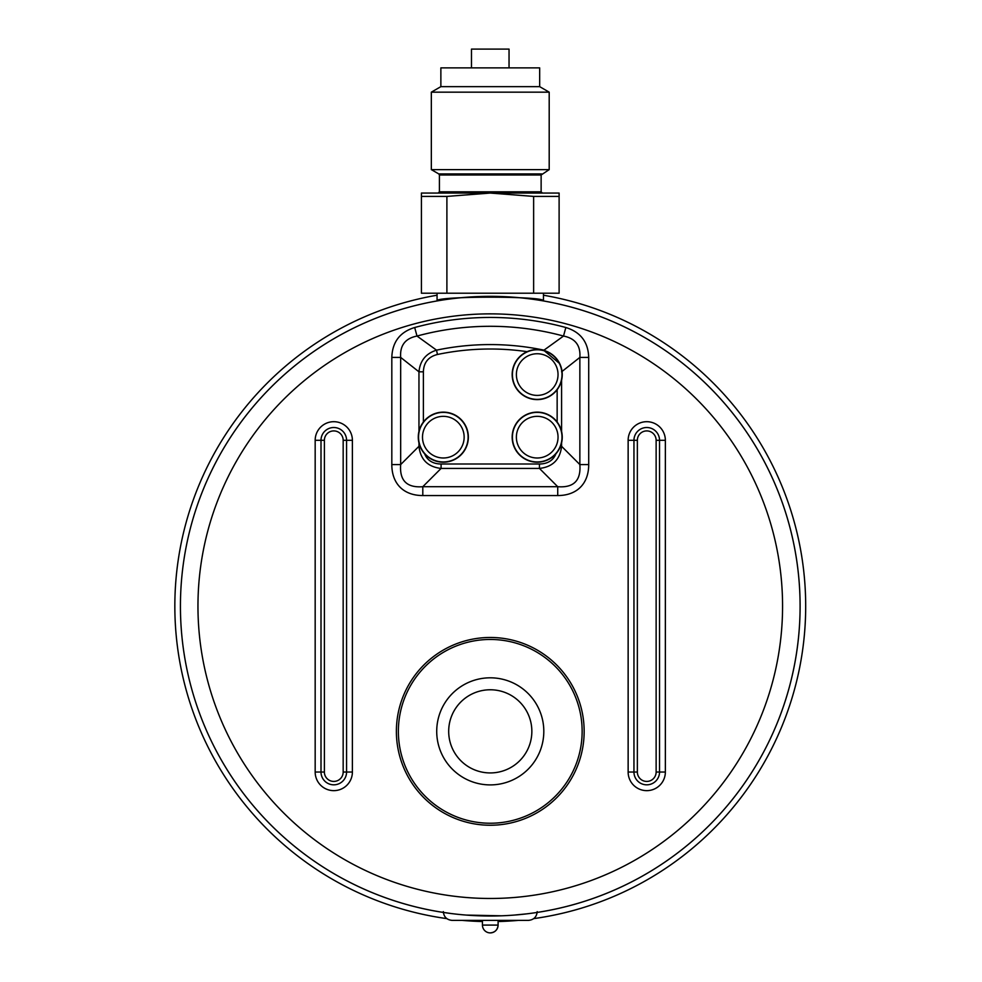 <?xml version="1.0" encoding="UTF-8"?>
<svg xmlns="http://www.w3.org/2000/svg" width="982" height="982" viewBox="0 0 982 982"><rect width="100%" height="100%" fill="white"/><g stroke="black" fill="none" stroke-linecap="round" stroke-linejoin="round"><path stroke-width="1.47" d="M418.283 437.174A25.041 25.041 0 0 1 457.293 416.393A25.041 25.041 0 0 1 455.083 459.269A25.041 25.041 0 0 1 418.283 437.174M562.244 374.584A25.041 25.041 0 0 1 518.631 391.364A25.041 25.041 0 0 1 528.218 351.212A25.041 25.041 0 0 1 562.244 374.584M471.483 67.881L471.483 49.1L509.044 49.1L509.044 67.881M537.166 912.425A309.833 309.833 0 0 0 800.097 606.164A309.833 309.833 0 0 0 490.263 296.343A309.833 309.833 0 0 0 180.43 606.164A309.833 309.833 0 0 0 443.361 912.425M541.463 911.738L536.258 912.573M526.229 913.911L514.445 915.052M501.52 915.801L466.56 915.089M449.928 913.358L442.33 912.266M543.463 300.946C546.741 295.938 433.798 295.938 437.064 300.946C433.798 295.938 546.741 295.938 543.463 300.946L543.463 293.213M562.244 437.174A25.041 25.041 0 0 1 514.126 446.871A25.041 25.041 0 0 1 532.256 412.624A25.041 25.041 0 0 1 562.244 437.174M533.705 918.624A315.468 315.468 0 0 0 543.463 295.226M437.064 295.226A315.468 315.468 0 0 0 446.822 918.624M462.191 920.38A315.468 315.468 0 0 0 482.444 921.533M498.095 921.533A315.468 315.468 0 0 0 518.336 920.38M443.324 911.615C443.839 916.942 446.761 919.864 452.088 920.38L528.451 920.38C533.766 919.864 536.688 916.942 537.203 911.615M490.263 932.9A7.819 7.819 0 0 1 482.444 925.081L498.095 925.081C497.628 929.831 495.014 932.434 490.263 932.9A7.819 7.819 0 0 0 498.095 925.081L498.095 920.38M582.142 731.357A91.878 91.878 0 0 1 444.318 810.923A91.878 91.878 0 0 1 444.318 651.778A91.878 91.878 0 0 1 582.142 731.357M584.155 731.357A93.891 93.891 0 0 1 443.324 812.666A93.891 93.891 0 0 1 443.324 650.047A93.891 93.891 0 0 1 584.155 731.357M180.43 606.164A309.833 309.833 0 0 0 645.186 874.496A309.833 309.833 0 0 0 645.186 337.845A309.833 309.833 0 0 0 180.43 606.164A309.833 309.833 0 0 0 645.186 874.496A309.833 309.833 0 0 0 645.186 337.845A309.833 309.833 0 0 0 180.43 606.164M423.377 422.027L423.377 371.81C423.721 362.505 428.41 356.736 437.444 354.49L436.536 350.157L417.006 336.053L414.686 327.509C399.956 332.026 392.334 341.994 391.818 357.411L391.818 464.572A75.884 43.809 135 0 0 422.8 495.554L557.727 495.554L557.727 486.704L422.8 486.704C406.818 487.931 399.441 480.566 400.668 464.572L391.818 464.572M420.001 446.294L418.958 446.294L400.668 464.572L400.668 357.411C399.809 345.468 405.259 338.348 417.006 336.053A279.87 279.87 0 0 1 563.521 336.053L543.991 350.157A261.593 261.593 0 0 0 436.536 350.157C425.918 353.508 420.05 360.725 418.958 371.81L418.958 431.417M418.958 442.931L418.958 446.294C420.443 459.564 427.821 466.929 441.09 468.426L539.449 468.426C552.706 466.929 560.084 459.564 561.581 446.294L561.581 442.931M561.581 371.81L579.859 357.411L588.709 357.411C588.206 342.006 580.583 332.051 565.841 327.509L563.521 336.053C575.28 338.36 580.73 345.48 579.859 357.411L579.859 464.572C581.086 480.566 573.709 487.931 557.727 486.704L539.449 468.426L539.449 463.995L441.09 463.995L441.09 468.426L422.8 486.704L422.8 495.554M560.526 446.294L561.581 446.294L579.859 464.572L588.709 464.572L588.709 357.411M423.377 371.81L418.958 371.81L400.668 357.411L391.818 357.411M559.715 363.61L543.93 350.464M440.869 86.649L539.67 86.649L539.67 67.881L440.869 67.881L440.869 86.649L431.331 92.161L431.331 169.628L549.196 169.628L549.196 92.161L431.331 92.161M539.67 86.649L549.196 92.161M533.631 196.412L559.114 196.412L559.114 293.213L533.631 293.213L533.631 196.412L490.263 193.061L421.413 193.061L421.413 196.412L446.896 196.412L446.896 293.213L533.631 293.213M446.896 196.412L490.263 193.061L559.114 193.061L559.114 196.412M542.383 193.061L541.131 191.809L439.408 191.809L438.156 193.061M541.757 173.924L438.782 173.924L439.408 175.005L541.131 175.005L549.196 169.628M541.131 175.005L541.131 191.809M446.896 293.213L421.413 293.213L421.413 196.412M548.926 454.396A20.831 20.831 0 0 1 516.434 438.696A20.831 20.831 0 0 1 546.274 418.418A20.831 20.831 0 0 1 548.926 454.396M454.948 419.891A20.831 20.831 0 0 1 452.469 455.881A20.831 20.831 0 0 1 422.542 435.738A20.831 20.831 0 0 1 454.948 419.891M555.787 383.987A20.831 20.831 0 0 1 519.773 385.963A20.831 20.831 0 0 1 536.062 353.778A20.831 20.831 0 0 1 555.787 383.987M531.851 731.357A41.575 41.575 0 0 1 490.263 772.932A41.575 41.575 0 0 1 448.688 731.357A41.575 41.575 0 0 1 490.263 689.769A41.575 41.575 0 0 1 531.851 731.357M490.263 784.9A53.544 53.544 0 0 1 436.72 731.357A53.544 53.544 0 0 1 490.263 677.813A53.544 53.544 0 0 1 543.807 731.357A53.544 53.544 0 0 1 490.263 784.9M197.959 606.164A292.305 292.305 0 0 1 636.422 353.029A292.305 292.305 0 0 1 636.422 859.311A292.305 292.305 0 0 1 197.959 606.164M656.136 440.304L656.136 772.036A9.39 9.39 0 0 1 646.745 781.427A9.39 9.39 0 0 1 637.355 772.036L637.355 440.304A9.39 9.39 0 0 1 646.745 430.914A9.39 9.39 0 0 1 656.136 440.304L659.536 440.304L659.536 772.036A12.791 12.791 0 0 1 646.745 784.827A12.791 12.791 0 0 1 633.955 772.036L633.955 440.304L637.355 440.304M637.355 772.036L628.136 772.036A18.609 18.609 0 0 0 646.745 790.645A18.609 18.609 0 0 0 665.354 772.036L665.354 440.304L659.536 440.304A12.791 12.791 0 0 0 646.745 427.514A12.791 12.791 0 0 0 633.955 440.304L628.136 440.304L628.136 772.036M324.391 440.304A9.39 9.39 0 0 1 333.782 430.914A9.39 9.39 0 0 1 343.172 440.304L343.172 772.036A9.39 9.39 0 0 1 333.782 781.427A9.39 9.39 0 0 1 324.391 772.036L324.391 440.304L321.004 440.304A12.791 12.791 0 0 1 333.782 427.514A12.791 12.791 0 0 1 346.572 440.304L346.572 772.036A12.791 12.791 0 0 1 333.782 784.827A12.791 12.791 0 0 1 321.004 772.036L324.391 772.036M343.172 772.036L352.391 772.036L352.391 440.304A18.609 18.609 0 0 0 333.782 421.695A18.609 18.609 0 0 0 315.173 440.304L321.004 440.304L321.004 772.036L315.173 772.036A18.609 18.609 0 0 0 333.782 790.645A18.609 18.609 0 0 0 352.391 772.036M656.136 772.036L665.354 772.036M665.354 440.304A18.609 18.609 0 0 0 646.745 421.695A18.609 18.609 0 0 0 628.136 440.304M343.172 440.304L352.391 440.304M315.173 440.304L315.173 772.036M565.841 327.509A288.733 288.733 0 0 0 414.686 327.509M557.727 495.554A75.884 43.809 45 0 0 588.709 464.572M555.849 453.893A43.368 25.041 45 0 1 539.449 463.995M557.15 389.719L557.15 422.027M437.444 354.49A257.161 257.161 0 0 1 527.125 351.666M441.09 463.995A43.368 25.041 135 0 1 424.69 453.893M561.581 431.417L561.581 380.329M551.148 457.673A24.796 24.796 0 0 0 547.993 414.846A24.796 24.796 0 0 0 512.481 438.991A24.796 24.796 0 0 0 551.148 457.673M457.158 416.601A24.796 24.796 0 0 0 418.59 435.468A24.796 24.796 0 0 0 454.212 459.441A24.796 24.796 0 0 0 457.158 416.601M559.335 385.779A24.796 24.796 0 0 0 535.853 349.825A24.796 24.796 0 0 0 516.446 388.135A24.796 24.796 0 0 0 559.335 385.779M437.064 293.213L437.064 300.946M482.444 925.081L482.444 920.38M438.782 173.924L431.331 169.628M439.408 175.005L439.408 191.809"/></g></svg>
